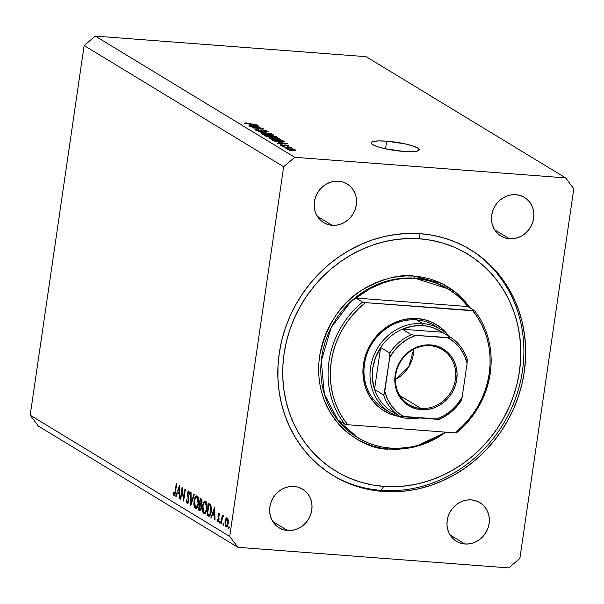 <?xml version="1.0" encoding="UTF-8"?>
<svg xmlns="http://www.w3.org/2000/svg" width="604" height="604" viewBox="0 0 604 604"><rect width="100%" height="100%" fill="white"/><g stroke="black" fill="none" stroke-linecap="round" stroke-linejoin="round"><path stroke-width="0.91" d="M386.673 141.162L385.556 148.81L386.673 141.162L405.11 143.88L412.751 145.919L417.711 148.018L419.229 149.852L417.085 151.151L411.596 151.71L403.608 151.445A24.349 4.168 -171.7 0 1 371.045 142.786A24.349 4.168 -171.7 0 1 386.673 141.162A24.349 4.168 -171.7 0 1 419.236 149.815A24.349 4.168 -171.7 0 1 403.608 151.445L385.171 148.727L377.53 146.689L372.57 144.59L371.052 142.748L373.197 141.457L378.685 140.898L386.673 141.162M382.959 491.475A132.185 120.762 -58.7 0 1 333.129 475.582A132.185 120.762 -58.7 0 1 286.183 325.737A132.185 120.762 -58.7 0 1 420.558 233.733L432.479 235.266L444.099 238.029L455.31 241.985L466.009 247.104L476.088 253.34L485.457 260.626L494.012 268.893L501.682 278.059L508.387 288.048L514.064 298.746L518.662 310.063L522.135 321.887L524.453 334.103L525.586 346.59L525.525 359.237L524.272 371.913L521.833 384.499L518.247 396.873L513.536 408.923L507.753 420.52L500.942 431.566L493.181 441.939L484.536 451.55L475.091 460.308L464.944 468.13L454.193 474.925L442.928 480.648L431.271 485.231L419.335 488.628L407.224 490.818L395.061 491.769L382.959 491.475L371.045 489.942L359.418 487.186L348.206 483.223L337.508 478.104L327.428 471.875L318.066 464.589L309.512 456.322L301.841 447.149L295.13 437.168L289.452 426.462L284.854 415.152L281.381 403.329L279.071 391.113L277.938 378.617L277.999 365.979L279.252 353.302L281.683 340.716L285.269 328.334L289.98 316.292L295.771 304.695L302.581 293.65L310.343 283.276L318.988 273.657L328.425 264.899L338.572 257.085L349.331 250.282L360.588 244.567L372.245 239.984L384.189 236.587L396.299 234.397L408.463 233.446L420.558 233.733A132.185 120.762 -58.7 0 1 470.395 249.633A132.185 120.762 -58.7 0 1 517.334 399.478A132.185 120.762 -58.7 0 1 382.959 491.475L381.147 490.373L382.959 491.475M332.147 225.307A22.612 20.657 -58.7 0 1 323.623 222.589A22.612 20.657 -58.7 0 1 315.598 196.957A22.612 20.657 -58.7 0 1 338.58 181.223L342.611 181.955L346.356 183.503L349.678 185.821L352.457 188.803L354.578 192.336L355.96 196.3L356.549 200.52L356.322 204.854L355.288 209.127L353.499 213.167L351 216.836L347.912 219.977L344.333 222.476L340.414 224.235L336.3 225.194L332.147 225.307L328.123 224.575L324.378 223.019L321.049 220.709L318.27 217.727L316.156 214.186L314.775 210.23L314.186 206.002L314.412 201.668L315.439 197.402L317.236 193.356L319.727 189.694L322.823 186.553L326.394 184.046L330.32 182.287L334.435 181.336L338.58 181.223A22.612 20.657 -58.7 0 1 347.104 183.941A22.612 20.657 -58.7 0 1 355.137 209.573A22.612 20.657 -58.7 0 1 332.147 225.307L317.281 216.277L332.147 225.307M287.625 530.523A22.612 20.657 -58.7 0 1 279.101 527.805A22.612 20.657 -58.7 0 1 271.068 502.173A22.612 20.657 -58.7 0 1 294.057 486.439L298.082 487.171L301.826 488.727L305.156 491.037L307.934 494.019L310.048 497.56L311.43 501.516L312.019 505.744L311.792 510.07L310.766 514.344L308.969 518.391L306.477 522.052L303.382 525.193L299.811 527.692L295.885 529.459L291.77 530.41L287.625 530.523L283.593 529.791L279.848 528.236L276.526 525.925L273.748 522.943L271.626 519.402L270.245 515.446L269.656 511.218L269.882 506.892L270.917 502.619L272.706 498.572L275.205 494.91L278.293 491.769L281.872 489.27L285.79 487.504L289.905 486.552L294.057 486.439A22.612 20.657 -58.7 0 1 302.581 489.157A22.612 20.657 -58.7 0 1 310.607 514.789A22.612 20.657 -58.7 0 1 287.625 530.523L272.759 521.494L287.625 530.523M464.937 543.993A22.612 20.657 -58.7 0 1 456.413 541.275A22.612 20.657 -58.7 0 1 448.387 515.642A22.612 20.657 -58.7 0 1 471.369 499.908L475.393 500.641L479.146 502.196L482.468 504.506L485.246 507.488L487.368 511.029L488.749 514.986L489.338 519.214L489.112 523.54L488.077 527.813L486.288 531.86L483.789 535.521L480.701 538.662L477.122 541.161L473.204 542.928L469.089 543.879L464.937 543.993L460.912 543.26L457.168 541.705L453.838 539.395L451.06 536.412L448.946 532.871L447.564 528.915L446.975 524.687L447.202 520.361L448.228 516.088L450.025 512.041L452.517 508.379L455.612 505.238L459.183 502.739L463.109 500.973L467.224 500.021L471.369 499.908A22.612 20.657 -58.7 0 1 479.893 502.626A22.612 20.657 -58.7 0 1 487.926 528.258A22.612 20.657 -58.7 0 1 464.937 543.993L450.071 534.963L464.937 543.993M509.466 238.776A22.612 20.657 -58.7 0 1 500.942 236.058A22.612 20.657 -58.7 0 1 492.909 210.426A22.612 20.657 -58.7 0 1 515.899 194.692L519.923 195.424L523.668 196.972L526.998 199.29L529.776 202.272L531.89 205.805L533.272 209.769L533.861 213.99L533.634 218.323L532.607 222.597L530.81 226.636L528.319 230.305L525.223 233.446L521.652 235.945L517.726 237.704L513.619 238.663L509.466 238.776L505.442 238.044L501.69 236.489L498.368 234.178L495.59 231.196L493.468 227.655L492.094 223.699L491.497 219.471L491.724 215.137L492.758 210.871L494.555 206.825L497.047 203.163L500.135 200.022L503.713 197.516L507.632 195.756L511.747 194.798L515.899 194.692A22.612 20.657 -58.7 0 1 524.423 197.41A22.612 20.657 -58.7 0 1 532.449 223.035A22.612 20.657 -58.7 0 1 509.466 238.776L494.601 229.746L509.466 238.776M229.724 536.412L283.646 166.757L84.13 45.549L30.2 415.197L229.724 536.412L30.2 415.197L38.384 426.107L237.908 547.322L38.384 426.107L30.2 415.197L84.13 45.549L283.646 166.757L294.805 157.319L565.616 177.893L366.092 56.678L95.281 36.104L294.805 157.319L95.281 36.104L84.13 45.549L95.281 36.104L366.092 56.678L565.616 177.893L573.8 188.803L519.87 558.451L508.719 567.896L237.908 547.322L229.724 536.412L237.908 547.322L508.719 567.896L519.87 558.451L573.8 188.803L565.616 177.893L294.805 157.319L283.646 166.757L229.724 536.412M182.114 489.957L180.755 499.281L180.37 499.047L182.106 487.179L183.616 498.27L184.983 488.93L185.36 489.157L183.631 501.026L182.114 489.957L183.631 501.026L185.36 489.157L184.983 488.93L183.616 498.27L182.106 487.179L180.37 499.047L180.755 499.281L182.114 489.957L182.544 489.995L182.114 489.957M188.999 491.037L187.55 493.174L187.965 493.204L187.55 493.174L187.519 495.121L188.018 495.159L187.519 495.121L187.98 497.16L188.546 497.205L187.98 497.16L188.471 499.516L188.901 499.546L188.471 499.516L188.448 500.776L188.856 500.807L187.331 502.279L186.689 499.734L186.243 500.12L186.712 500.157L186.243 500.12L187.149 503.494L188.826 501.018L188.123 503.094L187.27 503.555L186.485 502.279L186.243 500.12L186.689 499.734L187.331 502.279L188.35 501.26L187.497 493.672L187.957 491.694L188.893 490.992L189.83 493.732L189.384 494.253L188.539 492.177L187.889 494.253L188.826 501.018L187.935 493.355L188.78 492.23L189.384 494.253L189.83 493.732L188.773 490.961M190.788 505.382L190.675 492.388L191.083 492.637L191.128 502.845L193.907 494.351L194.314 494.593L190.788 505.382L194.314 494.593L193.907 494.351L191.128 502.845L191.083 492.637L190.675 492.388L190.788 505.382M195.364 508.493C196.776 508.968 197.818 507.33 198.497 503.593C198.935 499.667 198.482 497.13 197.153 495.99C195.741 495.552 194.707 497.205 194.035 500.95C193.612 504.823 194.058 507.337 195.364 508.493L196.285 508.56L195.364 508.493L194.571 507.534L193.907 504.634L194.035 500.95L195.311 496.888L196.927 495.884L198.263 497.756L198.633 502.339L197.621 506.847L196.572 508.379L195.364 508.493L195.824 508.644M203.827 513.634C205.239 514.11 206.281 512.479 206.961 508.734C207.398 504.808 206.946 502.271 205.617 501.131C204.212 500.693 203.171 502.347 202.499 506.092C202.076 509.965 202.521 512.479 203.827 513.634L204.748 513.702L203.827 513.634L203.042 512.675L202.37 509.776L202.499 506.092L203.782 502.03L205.39 501.026L206.727 502.898L207.097 507.481L206.085 511.988L205.035 513.521L203.827 513.634L204.288 513.785M210.977 517.643L214.714 506.99L214.986 520.082L214.579 519.833L214.503 515.642L212.585 514.48L211.392 517.892L210.977 517.643L211.392 517.892L212.585 514.48L214.503 515.642L214.579 519.833L214.986 520.082L214.767 507.02L210.977 517.643L211.468 517.681L210.977 517.643M228.72 528.591L229.218 527.813L229.014 526.612L228.516 527.383L228.863 528.598L228.516 528.145L228.939 526.59L228.795 528.613M225.956 526.907L226.643 526.96L225.956 526.907C226.968 527.269 227.716 526.107 228.206 523.411L228.237 520.074L227.27 517.93L225.881 518.647L225.005 521.471L225.42 521.501L225.005 521.471L225.737 518.919L226.568 517.892L227.27 517.93L228.32 520.859L227.836 525.065L226.621 526.975L225.383 526.227L225.005 521.471L226.304 527.028M223.246 525.261L223.533 523.283L223.035 524.053L223.382 525.269L223.012 524.257L223.654 523.434L223.314 525.284M223.382 515.567L222.415 516.541L222.982 516.586L222.415 516.541L222.227 515.031L220.958 523.706L221.336 523.94L220.958 523.706L222.227 515.031L222.415 516.541L223.133 515.544L223.669 516.065L222.347 517.779L221.336 523.94L222.264 518.089L223.669 516.065L223.246 515.522M219.826 523.185L220.324 522.407L220.113 521.207L219.614 521.977L219.962 523.192L219.614 522.739L220.037 521.184L219.901 523.207M217.75 521.924L219.026 519.969L218.391 514.97L218.965 514.049L219.629 514.095L218.965 514.049L219.365 515.288L219.735 514.699L219.124 512.985L218.006 514.782L219.041 512.939L219.735 514.699L219.365 515.288L218.882 514.019L218.391 514.97L219.071 518.542L218.814 520.905L217.84 521.969L217.04 520.21L217.41 519.561L218.104 520.875L218.588 520.059L218.006 514.782L218.633 519.78L217.885 520.844L217.41 519.561L217.04 520.21L217.946 521.992M208.274 515.997C209.641 516.79 210.637 515.303 211.279 511.528L209.611 516.043L208.705 516.201L206.961 515.204L208.69 503.328L210.826 505.095L211.491 508.794L211.279 511.528L210.826 505.095L208.69 503.328L206.961 515.204L209.543 516.095L208.274 515.997L208.961 516.254M199.637 510.757L201.479 508.206L201.109 504.68L201.97 502.452L201.049 498.693L200.226 498.187L198.497 510.063L200.324 510.81L198.497 510.063L200.226 498.187L201.728 499.41L202.053 501.071L201.109 504.68L201.426 508.56L200.709 510.456L199.999 510.878M175.704 496.216L179.448 485.563L179.72 498.655L179.305 498.406L179.237 494.215L177.319 493.053L176.119 496.465L175.704 496.216L176.119 496.465L177.319 493.053L179.237 494.215L179.305 498.406L179.72 498.655L179.448 485.563L175.704 496.216L176.194 496.254L175.704 496.216M173.914 495.461L174.367 495.491L173.914 495.461C174.745 495.529 175.281 494.344 175.507 491.898L176.678 483.887L176.3 483.653L175.145 491.55L174.111 494.253L174.873 493.166L176.3 483.653L176.678 483.887L174.956 494.638L173.914 495.461L173.091 493.468L173.454 492.69L174.111 494.253L173.454 492.69L173.091 493.468L174.141 495.537M258.678 127.172L249.256 126.221L260.535 127.082L253.801 127.761L263.231 128.712L251.951 127.859L258.678 127.172L251.951 127.859L263.231 128.712L253.801 127.761L260.535 127.082L249.694 126.485L258.678 127.172M265.503 130.713L264.152 131.06L264.733 131.34L266.802 130.811L266.726 131.332L266.802 130.811L262.483 129.83L259.418 130.993L256.662 130.102L256.602 130.487L258.286 129.686L257.697 129.407C255.364 129.256 254.563 129.445 255.303 129.973L259.924 131.038L255.99 130.298L255.077 129.807L255.326 129.43L257.697 129.407L258.286 129.686L256.572 130.041L259.448 130.766L260.618 130.66L260.694 129.868L263.812 129.973L266.523 130.66L266.832 131.31L264.733 131.34L264.152 131.06L265.503 130.713L262.597 130.071L261.758 130.154L261.804 130.977L259.924 131.038L261.962 130.841L261.894 130.087L262.899 130.094L265.503 130.713L265.639 131.385M271.49 133.733L258.421 131.793L268.44 131.876L259.947 132.012L271.49 133.733L259.947 132.012L268.44 131.876L258.421 131.793L271.49 133.733M262.053 134.073L262.076 133.544L264.084 133.393L270.381 134.012L273.793 135.07L271.83 135.643L265.579 135.062L262.053 134.073L269.505 135.53C272.819 135.802 274.193 135.606 273.635 134.956L266.017 133.484L262.574 133.454L262.453 134.277L262.574 133.454L262.053 134.073L261.766 133.748M269.09 138.346L269.112 137.818L271.12 137.667L277.417 138.286L280.83 139.343L278.867 139.917L272.615 139.335L269.09 138.346L276.541 139.803C279.856 140.075 281.23 139.879 280.664 139.23L273.053 137.757L269.611 137.727L269.49 138.55L269.611 137.727L269.09 138.346L268.803 138.022M278.791 142.37L287.655 143.556L277.727 143.518L280.271 143.269L278.791 142.37L280.271 143.269L277.727 143.518L287.655 143.556L278.791 142.37M291.158 150.819L289.105 150.434L291.158 150.819M292.683 150.381L288.765 149.86L287.006 149.037L294.103 149.46L295.839 150.275L292.683 150.381C295.084 150.585 296.081 150.449 295.673 149.981L290.237 148.939C287.791 148.727 286.772 148.863 287.172 149.331L292.683 150.381M287.089 148.35L285.035 147.957L287.089 148.35M288.025 147.512L283.329 146.923L291.536 147.55L290.667 147.716L292.736 148.267L288.025 147.512L292.623 148.357L290.667 147.716L291.536 147.55L283.329 146.923L288.025 147.512M284.122 146.546L282.068 146.153L284.122 146.546M287.549 145.67L286.779 145.904L287.361 146.176L288.704 145.745L288.644 146.168L288.704 145.745L285.39 144.975L285.247 145.957L285.39 144.975L283.238 145.881L281.373 145.549L282.4 144.952L281.811 144.673L280.218 145.111L283.638 145.926L279.984 144.885L281.811 144.673L282.4 144.952L281.426 145.217L283.465 145.677L284.159 144.99L286.417 145.088L288.81 146.123L287.361 146.176L286.779 145.904L287.549 145.67L285.798 145.247L285.428 145.919L283.91 145.949L285.994 145.254L287.549 145.67L287.625 146.191M280.022 141.88L274.729 141.185L271.46 139.713L282.748 140.566L284.318 141.819L280.807 141.94L284.401 141.683L282.748 140.566L271.46 139.713L272.706 140.468L280.022 141.88M270.32 137.259L266.575 136.617L264.424 135.439L275.711 136.293L277.334 137.35L270.32 137.259L275.349 137.584L277.017 137.093L275.711 136.293L264.424 135.439L270.32 137.259M249.822 124.779L258.693 125.957L248.757 125.919L251.302 125.677L249.822 124.779L251.302 125.677L248.757 125.919L258.693 125.957L249.822 124.779M245.42 123.269L247.278 123.148L246.689 122.869L244.084 123.156L246.689 122.869L247.278 123.148L245.352 123.156L246.507 123.571L256.474 124.605L246.115 123.737L244.084 123.156L256.474 124.605L245.337 123.178L245.284 123.578M295.613 150.373L295.673 149.981L295.613 150.373M294.488 149.883L288.236 149.324L288.304 149.754L292.132 150.336L294.488 149.883L292.17 150.109L288.357 149.43L290.683 149.203L294.488 149.883L294.541 150.464M283.903 145.156L283.91 145.662M285.518 145.806L285.45 145.292M280.256 142.559L286.236 143.548L281.404 143.533L280.256 142.559L280.158 143.208L280.256 142.559L281.441 143.284L286.266 143.337L280.256 142.559M282.649 141.215L282.748 140.566L282.649 141.215M283.842 141.948L283.94 141.291L283.842 141.948M282.604 141.185L273.219 140.083L281.864 140.74L282.914 142L282.982 141.532L279.561 141.842L273.974 140.536L273.906 140.974L273.219 140.083L273.129 140.687L273.219 140.083L277.795 141.449L282.204 141.706L282.966 141.555L282.604 141.185L282.914 142M280.588 139.781L280.664 139.23L280.588 139.781M270.403 138.444L270.343 138.845L270.403 138.444L276.103 139.773L278.459 139.909L279.546 139.32L276.134 139.539L270.403 138.444C269.996 137.961 271.015 137.825 273.469 138.022L279.35 139.131L279.471 139.909M275.613 136.942L275.711 136.293L275.613 136.942M276.949 137.584L277.017 137.093L276.949 137.584M275.552 136.897L271.46 136.202L272.238 136.678L272.147 137.274L272.238 136.678L274.684 137.523L275.915 137.251L272.774 136.949L271.46 136.202L271.294 137.312L271.46 136.202L274.828 136.459L275.877 137.614M270.947 136.595L266.183 135.802L270.139 136.104L271.272 136.889L269.837 137.221L267.059 136.338L266.998 136.746L266.183 135.802L266.092 136.421L266.183 135.802L268.38 136.798L271.272 136.882L271.211 137.304M273.552 135.507L273.635 134.956L273.552 135.507M263.367 134.171L263.306 134.571L263.367 134.171L269.067 135.492L271.423 135.636L272.51 135.047L269.097 135.266L263.367 134.171C262.959 133.688 263.978 133.552 266.44 133.748L272.313 134.858L272.434 135.628M260.475 130.049L260.566 131.068M261.962 130.841L261.894 130.087M251.287 124.968L257.274 125.949L252.442 125.934L251.287 124.968L251.196 125.609L251.287 124.968L252.48 125.685L257.304 125.738L251.287 124.968M279.35 139.131L272.026 137.946L270.328 138.09L270.116 138.777M272.313 134.858L264.99 133.673L263.291 133.816L263.08 134.503M459.954 543.049L460.701 543.004M458.723 542.362L458.089 542.256M228.516 527.383L229.248 527.443L228.516 527.383M225.881 518.647L227.912 518.806L225.881 518.647M227.112 518.995L227.829 523.192L228.237 523.223L226.107 525.842L225.383 521.705L227.112 518.995L228.01 519.062L226.862 518.911L227.761 520.218L227.867 522.853L227.119 525.397L226.107 525.842L227.451 526.009M223.035 524.053L223.767 524.113L223.035 524.053M220.958 523.706L221.366 523.736L220.958 523.706M219.614 521.977L220.347 522.037L219.614 521.977M219.622 514.079L218.965 514.049M217.546 520.248L217.04 520.21L217.546 520.248M218.799 520.95L217.885 520.844M218.127 520.867L218.814 520.92M219.041 519.81L218.633 519.78L219.041 519.81M219.093 518.927L218.656 518.889L219.093 518.927M218.935 517.756L218.316 517.711L218.935 517.756M218.459 516.246L217.953 516.201L218.459 516.246M214.986 519.863L214.579 519.833L214.986 519.863M214.918 515.673L214.503 515.642L214.918 515.673M214.896 514.653L212.585 514.48L214.896 514.653M214.397 509.315L214.48 514.306L214.896 514.336L212.97 513.385L214.397 509.315L214.805 509.353L214.397 509.315L212.97 513.385L214.48 514.306L214.397 509.315M210.101 515.439L206.961 515.204L210.101 515.439M209.256 514.94L210.637 512.63L211.06 509.036L210.547 506.28L208.893 504.778L207.519 514.215L209.097 514.955L207.519 514.215L208.893 504.778L210.721 504.921L208.893 504.778L210.819 505.087L209.188 504.959L211.211 506.144L210.441 506.084L210.894 511.294L211.302 511.324L209.256 514.94L210.328 515.023L209.075 514.955L210.313 515.053M205.617 501.131L205.186 500.988M202.499 506.092L202.914 506.122L202.499 506.092M205.458 502.362L206.576 508.5L206.983 508.53L206.576 508.5C206.009 511.558 205.149 512.856 203.993 512.403L202.884 506.318C203.442 503.283 204.303 501.962 205.458 502.362L206.576 502.445L205.088 502.241L206.462 504.174L206.613 508.251L205.511 511.784L203.993 512.403L205.745 512.637M198.497 510.063L200.853 510.237L198.497 510.063M201.615 503.879L200.649 503.804L201.411 502.996L201.63 501.365L200.43 499.636L201.94 500.029L200.943 499.953L201.993 502.271L199.871 503.442L200.43 499.636L201.864 499.75L200.43 499.636L199.871 503.442L200.641 503.804L200.128 503.6M200.105 509.61L200.83 508.968L201.14 506.748L200.717 505.435L199.697 504.657L201.223 504.906L199.947 504.816L201.426 505.488L200.717 505.435L201.102 507.979L201.509 508.009L199.592 509.399L199.056 509.074L199.697 504.657L201.155 504.77L199.697 504.657L199.056 509.074L199.592 509.399M197.153 495.99L196.715 495.846M194.035 500.95L194.443 500.98L194.035 500.95M196.995 497.22L198.112 503.359L198.52 503.389L198.112 503.359C197.546 506.416 196.685 507.715 195.53 507.262L194.412 501.169C194.979 498.134 195.839 496.82 196.995 497.22L198.112 497.303L196.625 497.1L197.999 499.032L198.15 503.109L197.047 506.643L195.53 507.262L197.282 507.496M191.604 502.883L191.128 502.845L191.604 502.883M188.478 502.415L187.331 502.279M189.626 492.29L188.78 492.23L189.626 492.29M189.618 492.245L188.78 492.23M180.785 499.078L180.37 499.047L180.785 499.078M184.024 498.3L183.616 498.27L184.024 498.3M179.72 498.436L179.305 498.406L179.72 498.436M179.645 494.253L179.237 494.215L179.645 494.253M179.63 493.226L177.319 493.053L179.63 493.226M179.131 487.889L179.214 492.879L179.622 492.909L177.704 491.958L179.131 487.889L179.539 487.926L179.131 487.889L177.704 491.958L179.214 492.879L179.131 487.889M175.145 491.55L175.553 491.581L175.145 491.55M173.703 493.513L173.091 493.468L173.703 493.513M227.987 518.995L226.341 519.168L225.503 521.048L225.383 524.347L226.107 525.842M206.538 502.347L204.318 502.588L203.171 504.876L202.785 509.308L203.993 512.403M198.067 497.205L195.855 497.447L194.707 499.734L194.322 504.166L195.53 507.262M437.847 327.73A48.697 44.492 121.3 0 0 416.549 319.901L422.596 323.578A48.697 44.492 -58.7 0 1 440.95 329.437A48.697 44.492 -58.7 0 1 450.214 337.138A48.697 44.492 121.3 0 0 422.596 323.578A48.697 44.492 121.3 0 0 370.531 367.625A48.697 44.492 121.3 0 0 408.742 418.534A48.697 44.492 121.3 0 0 419.742 417.976A48.697 44.492 -58.7 0 1 408.742 418.534L409.595 417.205A46.961 42.899 -58.7 0 1 409.286 417.183L409.905 417.228A46.961 42.899 -58.7 0 1 409.595 417.205L408.742 418.534A48.697 44.492 -58.7 0 1 390.38 412.675L384.333 409.006A48.697 44.492 -58.7 0 1 367.043 353.801A48.697 44.492 -58.7 0 1 416.549 319.901L417.402 318.572L412.781 318.467L403.517 319.659L394.518 322.71L386.115 327.481L378.64 333.808L372.381 341.434L367.572 350.078L364.408 359.395L362.996 369.036L363.412 378.625L365.616 387.798L369.535 396.201L375.024 403.51L381.864 409.444L389.791 413.778L397.742 416.194A50.442 46.078 -58.7 0 1 363.963 361.381A50.442 46.078 -58.7 0 1 417.402 318.572L416.549 319.901A48.697 44.492 121.3 0 0 366.417 355.62A48.697 44.492 121.3 0 0 387.436 410.705M448.123 289.014L447.519 288.652A86.968 79.449 121.3 0 0 414.737 278.187A1.736 0.642 94.3 0 1 414.374 276.126L442.037 283.631L456.858 293.265L470.463 308.161L463.668 299.72L457.923 294.171L451.641 289.286L444.876 285.103L437.696 281.668L430.169 279.01L422.37 277.153L414.374 276.126L406.258 275.93L398.096 276.572L389.965 278.036L381.954 280.324L374.133 283.397L366.575 287.232L359.357 291.792L352.547 297.04L346.213 302.921L340.414 309.369L335.205 316.33L330.637 323.744L326.749 331.528L323.593 339.614L321.185 347.919L319.554 356.36L318.708 364.869L318.67 373.355L319.425 381.736L320.981 389.927L323.314 397.862L326.394 405.458L330.207 412.638L334.707 419.342L339.856 425.495L345.594 431.045L351.883 435.929L358.648 440.112L365.82 443.547L373.348 446.205L381.147 448.055L389.142 449.082A1.736 0.642 94.3 0 1 389.474 448.032A1.736 0.642 -85.7 0 0 389.142 449.082C364.589 450.735 311.332 420.452 319.554 356.36C326.062 325.405 340.384 303.178 362.528 289.678C382.974 278.406 400.256 273.891 414.374 276.126A1.736 0.642 -85.7 0 0 414.737 278.187L396.262 278.988L374.261 285.783L350.939 301.509L331.203 327.542L321.268 360.913L324.401 394.314L338.24 420.671L357.817 437.666A86.968 79.449 -58.7 0 1 338.134 420.135L344.778 424.174A86.968 79.449 -58.7 0 1 362.589 302.091L355.945 298.051A86.968 79.449 -58.7 0 1 415.341 278.557A86.968 79.449 -58.7 0 1 448.123 289.014A86.968 79.449 -58.7 0 1 467.806 306.545L474.457 310.584A86.968 79.449 -58.7 0 1 456.647 432.675A86.968 79.449 121.3 0 0 474.457 310.584L365.548 302.634L358.965 308.334L352.925 314.661L347.489 321.554L342.725 328.931L338.685 336.73L335.394 344.854L332.91 353.227L331.241 361.751L330.411 370.335L330.433 378.897L331.302 387.338L333.008 395.567L335.537 403.51L338.859 411.067L342.936 418.164L347.738 424.725L454.903 432.864L461.486 427.164L467.526 420.837L472.955 413.944L477.719 406.56L481.766 398.768L485.05 390.645L487.541 382.272L489.21 373.748L490.04 365.163L490.018 356.602L489.149 348.161L487.443 339.924L484.914 331.989L481.592 324.431L477.507 317.334L472.713 310.773A85.224 77.856 -58.7 0 1 454.903 432.864L347.738 424.725A85.224 77.856 -58.7 0 1 365.548 302.634L362.589 302.091A86.968 79.449 121.3 0 0 344.778 424.174L347.738 424.725L344.778 424.174L338.134 420.135L343.163 425.926L348.742 431.15L354.82 435.741L361.343 439.674L368.244 442.906L375.469 445.405L382.944 447.149L390.599 448.123A86.968 79.449 -58.7 0 1 357.817 437.666M418.919 233.62L419.818 238.822A126.968 115.991 -58.7 0 1 519.432 371.543A126.968 115.991 -58.7 0 1 383.699 486.386L381.147 490.373A132.185 120.762 121.3 0 0 515.325 398.919A132.185 120.762 121.3 0 0 469.482 249.082A132.185 120.762 -58.7 0 1 515.325 398.919A132.185 120.762 -58.7 0 1 381.147 490.373A132.185 120.762 -58.7 0 1 332.215 475.023A132.185 120.762 121.3 0 0 381.147 490.373L383.699 486.386L372.253 484.914L361.094 482.264L350.32 478.466L340.044 473.544L330.365 467.556L321.373 460.565L313.151 452.623L305.783 443.812L299.342 434.223L293.884 423.948L289.467 413.076L286.137 401.72L283.91 389.988L282.823 377.991L282.883 365.843L284.084 353.665L286.424 341.577L289.867 329.693L294.397 318.119L299.954 306.975L306.492 296.375L313.952 286.402L322.257 277.168L331.324 268.757L341.071 261.253L351.4 254.722L362.219 249.226L373.415 244.824L384.884 241.562L396.511 239.456L408.198 238.542L419.818 238.822L431.264 240.294L442.43 242.944L453.196 246.749L463.472 251.664L473.159 257.651L482.151 264.65L490.373 272.593L497.734 281.396L504.181 290.992L509.633 301.268L514.049 312.14L517.386 323.495L519.606 335.228L520.693 347.224L520.64 359.372L519.432 371.543L517.1 383.638L513.649 395.522L509.127 407.088L503.562 418.232L497.024 428.84L489.572 438.806L481.267 448.04L472.2 456.458L462.453 463.963L452.124 470.493L441.305 475.99L430.108 480.384L418.64 483.653L407.005 485.752L395.326 486.673L383.699 486.386A126.968 115.991 -58.7 0 1 284.084 353.665A126.968 115.991 -58.7 0 1 419.818 238.822L418.919 233.62M447.519 288.652L414.737 278.187A86.968 79.449 121.3 0 0 326.326 338.716A86.968 79.449 121.3 0 0 357.213 437.296M445.42 432.139A86.968 79.449 -58.7 0 1 390.599 448.123L398.376 448.319L406.19 447.738L413.974 446.379L421.66 444.257L436.443 437.809L445.42 432.139M417.402 318.572L426.379 320.211L434.744 323.676L442.158 328.833L447.466 334.344A50.442 46.078 -58.7 0 0 417.402 318.572M389.142 449.082L397.266 449.278L405.427 448.644L413.551 447.171L421.562 444.891L429.391 441.818L436.941 437.983L445.888 432.177L414.895 446.847L389.142 449.082M390.38 412.675A48.697 44.492 -58.7 0 1 373.083 357.47A48.697 44.492 -58.7 0 1 422.596 323.578L416.549 319.901A48.697 44.492 -58.7 0 1 434.903 325.76M467.806 306.545L462.777 300.754L457.198 295.537L451.12 290.939L444.597 287.006L437.696 283.774L430.471 281.275L422.996 279.531L415.341 278.557L407.564 278.361L399.75 278.942L391.966 280.301L384.28 282.423L369.497 288.871L355.945 298.051L467.806 306.545L355.945 298.051L362.589 302.091L365.548 302.634L472.713 310.773L474.457 310.584L467.806 306.545M430.161 345.707A32.178 29.392 121.3 0 0 395.763 374.812A32.178 29.392 121.3 0 0 421.003 408.447L421.222 409.686A33.22 30.351 -58.7 0 1 395.159 374.963A33.22 30.351 -58.7 0 1 430.667 344.914L430.161 345.707A32.178 29.392 -58.7 0 1 442.287 349.58A32.178 29.392 -58.7 0 1 453.717 386.054A32.178 29.392 -58.7 0 1 421.003 408.447A32.178 29.392 -58.7 0 1 408.878 404.582A32.178 29.392 -58.7 0 1 397.447 368.1A32.178 29.392 -58.7 0 1 430.161 345.707L430.667 344.914L436.586 345.994L442.09 348.274L446.975 351.671L451.06 356.05L454.17 361.252L456.194 367.066L457.062 373.272L456.73 379.637L455.22 385.911L452.585 391.853L448.915 397.236L444.378 401.856L439.123 405.526L433.362 408.115L427.315 409.52L421.222 409.686L415.303 408.606L409.799 406.326L404.914 402.928L400.829 398.549L397.719 393.347L395.688 387.534L394.827 381.32L395.159 374.963L396.669 368.689L399.304 362.747L402.966 357.364L407.511 352.744L412.766 349.074L418.527 346.485L424.574 345.08L430.667 344.914A33.22 30.351 -58.7 0 1 456.73 379.637A33.22 30.351 -58.7 0 1 421.222 409.686L421.003 408.447L399.848 395.597L421.003 408.447A32.178 29.392 121.3 0 0 455.401 379.342A32.178 29.392 121.3 0 0 430.161 345.707M422.951 325.639A46.961 42.899 -58.7 0 1 442.143 332.238L433.023 327.708L428.07 326.356L422.951 325.639L412.502 326.152L402.272 329.21L442.143 332.238L451.218 337.749L415.763 335.379L411.339 334.722L402.272 329.21A46.961 42.899 -58.7 0 1 422.951 325.639L422.596 323.578L422.951 325.639M399.463 416.111L439.342 419.138A46.961 42.899 -58.7 0 0 460.965 400.845L462.158 397.19L467.103 363.283L464.348 355.409L460.127 348.372L454.608 342.438L448.002 337.825L415.763 335.379L407.964 338.897L400.86 343.872L394.699 350.124L389.731 357.402L384.695 391.898L383.593 394.971A46.961 42.899 121.3 0 0 399.463 416.111L390.395 410.607L399.463 416.111A46.961 42.899 -58.7 0 1 383.593 394.971L374.525 389.459L380.641 347.511L389.716 353.015L389.731 357.402L384.023 394.54L383.593 394.971L374.525 389.459A46.961 42.899 121.3 0 0 390.395 410.607L393.423 412.441A46.961 42.899 -58.7 0 1 390.395 410.607A46.961 42.899 -58.7 0 1 374.525 389.459L380.641 347.511L375.545 357.417L372.751 368.115L372.396 379.002L374.525 389.459A46.961 42.899 -58.7 0 1 380.641 347.511A46.961 42.899 -58.7 0 1 402.272 329.21L442.143 332.238L451.218 337.749A46.961 42.899 -58.7 0 1 467.088 358.897A46.961 42.899 121.3 0 0 451.264 337.779M401.675 416.556L403.887 416.768A45.224 41.314 -58.7 0 1 384.786 391.316L387.541 399.184L391.762 406.22L397.281 412.162L403.887 416.768L436.126 419.221L443.925 415.703L451.029 410.728L457.19 404.476L462.158 397.19L467.103 363.283L467.088 358.897M402.272 329.21A46.961 42.899 121.3 0 0 380.641 347.511L389.716 353.015A46.961 42.899 -58.7 0 1 411.339 334.722L402.272 329.21M389.965 355.114L389.731 357.402A45.224 41.314 -58.7 0 1 415.763 335.379L411.339 334.722A46.961 42.899 121.3 0 0 389.716 353.015M461.743 399.365L462.158 397.19A45.224 41.314 -58.7 0 1 436.126 419.221L439.078 419.297M450.025 337.93L448.002 337.825A45.224 41.314 -58.7 0 1 467.103 363.283L467.254 359.214M413.793 349.203L408.742 366.847L395.409 379.463A32.178 29.392 121.3 0 0 413.793 349.203M389.882 353.34L389.965 355.024M399.848 416.247L403.329 416.722L399.848 416.247M439.342 419.251C448.372 415.31 455.68 409.112 461.275 400.648L461.72 399.448M451.218 337.855L450.101 337.93M261.736 130.215L261.615 131.03M200.135 509.61L201.117 509.685M451.226 337.757C458.851 342.966 464.182 350.086 467.224 359.123"/></g></svg>
